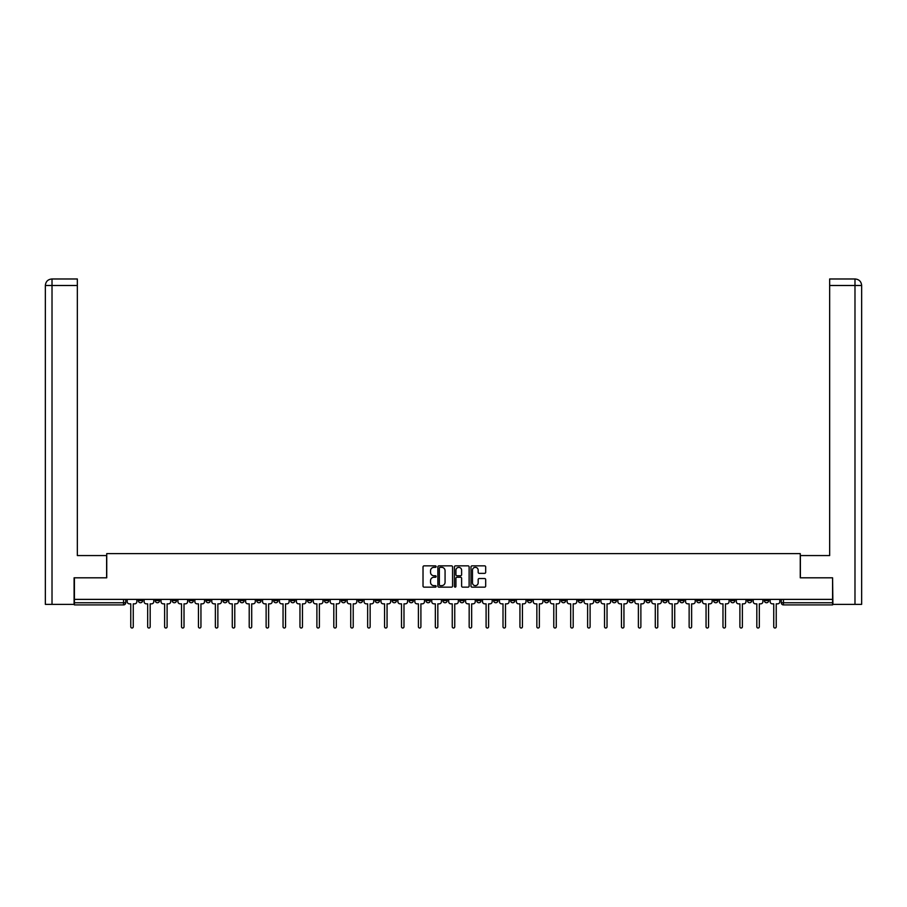 <?xml version="1.0" encoding="UTF-8"?>
<svg xmlns="http://www.w3.org/2000/svg" width="907" height="907" viewBox="0 0 907 907"><rect width="100%" height="100%" fill="white"/><g stroke="black" fill="none" stroke-linecap="round" stroke-linejoin="round"><path stroke-width="1.36" d="M436.142 566.592A0.748 0.748 0 0 0 435.405 565.855L424.091 565.855A1.066 1.066 0 0 0 423.025 566.92L423.025 586.081A1.066 1.066 0 0 0 424.091 587.146L435.405 587.146A0.748 0.748 0 0 0 436.142 586.398A0.748 0.748 0 0 0 435.405 585.65L433.931 585.65A3.401 3.401 0 0 1 430.53 582.249L430.53 580.65A3.401 3.401 0 0 1 433.931 577.249L435.405 577.249A0.748 0.748 0 0 0 436.142 576.501A0.748 0.748 0 0 0 435.405 575.752L433.931 575.752A3.401 3.401 0 0 1 430.53 572.351L430.53 570.752A3.401 3.401 0 0 1 433.931 567.34L435.405 567.34A0.748 0.748 0 0 0 436.142 566.592M696.678 599.38L696.678 600.581L701.02 600.581A2.165 2.165 0 0 1 698.843 602.747A2.165 2.165 0 0 1 696.678 600.581L696.678 599.38M595.151 599.38L595.151 600.581L599.493 600.581A2.165 2.165 0 0 1 597.328 602.747A2.165 2.165 0 0 1 595.151 600.581L595.151 599.38M578.235 599.38L578.235 600.581L582.577 600.581A2.165 2.165 0 0 1 580.401 602.747A2.165 2.165 0 0 1 578.235 600.581L578.235 599.38M476.708 599.38L476.708 600.581L481.05 600.581A2.165 2.165 0 0 1 478.885 602.747A2.165 2.165 0 0 1 476.708 600.581L476.708 599.38M459.792 599.38L459.792 600.581L464.135 600.581A2.165 2.165 0 0 1 461.958 602.747A2.165 2.165 0 0 1 459.792 600.581L459.792 599.38M442.865 599.38L442.865 600.581L447.208 600.581A2.165 2.165 0 0 1 445.042 602.747A2.165 2.165 0 0 1 442.865 600.581L442.865 599.38M409.034 599.38L409.034 600.581L413.365 600.581A2.165 2.165 0 0 1 411.2 602.747A2.165 2.165 0 0 1 409.034 600.581L409.034 599.38M375.192 600.581L375.192 599.38L375.192 600.581A2.165 2.165 0 0 0 377.357 602.747A2.165 2.165 0 0 1 375.192 600.581L379.523 600.581A2.165 2.165 0 0 1 377.357 602.747A2.165 2.165 0 0 0 379.523 600.581L379.523 599.38L379.523 600.581M358.265 600.581L358.265 599.38L358.265 600.581A2.165 2.165 0 0 0 360.442 602.747A2.165 2.165 0 0 1 358.265 600.581L362.607 600.581A2.165 2.165 0 0 1 360.442 602.747M341.349 600.581L341.349 599.38L341.349 600.581A2.165 2.165 0 0 0 343.515 602.747A2.165 2.165 0 0 1 341.349 600.581L345.692 600.581A2.165 2.165 0 0 1 343.515 602.747A2.165 2.165 0 0 0 345.692 600.581L345.692 599.38L345.692 600.581M324.423 599.38L324.423 600.581L328.765 600.581A2.165 2.165 0 0 1 326.599 602.747A2.165 2.165 0 0 1 324.423 600.581L324.423 599.38M307.507 599.38L307.507 600.581L311.849 600.581A2.165 2.165 0 0 1 309.672 602.747A2.165 2.165 0 0 1 307.507 600.581L307.507 599.38M290.591 599.38L290.591 600.581L294.922 600.581A2.165 2.165 0 0 1 292.757 602.747A2.165 2.165 0 0 1 290.591 600.581L290.591 599.38M273.665 600.581L273.665 599.38L273.665 600.581A2.165 2.165 0 0 0 275.841 602.747A2.165 2.165 0 0 1 273.665 600.581L278.007 600.581A2.165 2.165 0 0 1 275.841 602.747M239.822 600.581L239.822 599.38L239.822 600.581A2.165 2.165 0 0 0 241.999 602.747A2.165 2.165 0 0 1 239.822 600.581L244.164 600.581A2.165 2.165 0 0 1 241.999 602.747A2.165 2.165 0 0 0 244.164 600.581L244.164 599.38L244.164 600.581M222.907 600.581L222.907 599.38L222.907 600.581A2.165 2.165 0 0 0 225.072 602.747A2.165 2.165 0 0 1 222.907 600.581L227.249 600.581A2.165 2.165 0 0 1 225.072 602.747A2.165 2.165 0 0 0 227.249 600.581L227.249 599.38L227.249 600.581M205.98 600.581L205.98 599.38L205.98 600.581A2.165 2.165 0 0 0 208.156 602.747A2.165 2.165 0 0 1 205.98 600.581L210.322 600.581A2.165 2.165 0 0 1 208.156 602.747A2.165 2.165 0 0 0 210.322 600.581L210.322 599.38L210.322 600.581M189.064 600.581L189.064 599.38L189.064 600.581A2.165 2.165 0 0 0 191.23 602.747A2.165 2.165 0 0 1 189.064 600.581L193.406 600.581A2.165 2.165 0 0 1 191.23 602.747M172.149 600.581L172.149 599.38L172.149 600.581A2.165 2.165 0 0 0 174.314 602.747A2.165 2.165 0 0 1 172.149 600.581L176.48 600.581A2.165 2.165 0 0 1 174.314 602.747A2.165 2.165 0 0 0 176.48 600.581L176.48 599.38L176.48 600.581M155.222 600.581L155.222 599.38L155.222 600.581A2.165 2.165 0 0 0 157.399 602.747A2.165 2.165 0 0 1 155.222 600.581L159.564 600.581A2.165 2.165 0 0 1 157.399 602.747A2.165 2.165 0 0 0 159.564 600.581L159.564 599.38L159.564 600.581M484.61 573.36A1.066 1.066 0 0 0 485.676 572.294L485.676 566.92A1.066 1.066 0 0 0 484.61 565.855L472.048 565.855A1.066 1.066 0 0 0 470.982 566.92L470.982 586.081A1.066 1.066 0 0 0 472.048 587.146L484.61 587.146A1.066 1.066 0 0 0 485.676 586.081L485.676 579.584A1.066 1.066 0 0 0 484.61 578.519L479.236 578.519A1.066 1.066 0 0 0 478.17 579.584L478.17 582.804A2.846 2.846 0 0 1 475.325 585.65A2.846 2.846 0 0 1 472.479 582.804L472.479 570.186A2.846 2.846 0 0 1 475.325 567.34A2.846 2.846 0 0 1 478.17 570.186L478.17 572.294A1.066 1.066 0 0 0 479.236 573.36L484.61 573.36M52.016 604.368L45.35 604.368L45.35 285.49C45.735 281.533 47.901 279.367 51.846 278.982L77.344 278.982L77.344 285.49L52.016 285.49L52.016 604.368L74.091 604.368L74.091 577.804L106.743 577.804L106.743 553.61L800.257 553.61L800.257 577.804L832.581 577.804L832.581 599.38L74.419 599.38L74.419 602.747L125.722 602.747L125.722 599.38M74.419 577.804L74.419 599.38M452.57 566.92A1.066 1.066 0 0 0 451.505 565.855L438.943 565.855A1.066 1.066 0 0 0 437.877 566.92L437.877 586.081A1.066 1.066 0 0 0 438.943 587.146L451.505 587.146A1.066 1.066 0 0 0 452.57 586.081L452.57 566.92M455.495 565.855L468.057 565.855A1.066 1.066 0 0 1 469.123 566.92L469.123 586.081A1.066 1.066 0 0 1 468.057 587.146L462.683 587.146A1.066 1.066 0 0 1 461.618 586.081L461.618 578.303A1.066 1.066 0 0 0 460.552 577.249L456.992 577.249A1.066 1.066 0 0 0 455.926 578.303L455.926 586.398A0.748 0.748 0 0 1 455.178 587.146A0.748 0.748 0 0 1 454.43 586.398L454.43 566.92A1.066 1.066 0 0 1 455.495 565.855M781.278 599.38L781.278 602.747L832.581 602.747L832.581 604.912L783.444 604.912A2.165 2.165 0 0 1 781.278 602.747M832.581 599.38L832.581 602.747M125.722 602.747A2.165 2.165 0 0 1 123.556 604.912L74.419 604.912L74.419 602.747M768.694 599.38L768.694 600.581A2.165 2.165 0 0 1 766.528 602.747A2.165 2.165 0 0 1 764.363 600.581A2.165 2.165 0 0 0 766.528 602.747M764.363 599.38L764.363 600.581L768.694 600.581M751.778 599.38L751.778 600.581A2.165 2.165 0 0 1 749.601 602.747A2.165 2.165 0 0 1 747.436 600.581L751.778 600.581A2.165 2.165 0 0 1 749.601 602.747M747.436 599.38L747.436 600.581M734.851 599.38L734.851 600.581A2.165 2.165 0 0 1 732.686 602.747A2.165 2.165 0 0 1 730.52 600.581A2.165 2.165 0 0 0 732.686 602.747M730.52 599.38L730.52 600.581L734.851 600.581M717.936 599.38L717.936 600.581A2.165 2.165 0 0 1 715.77 602.747A2.165 2.165 0 0 1 713.594 600.581L717.936 600.581M713.594 599.38L713.594 600.581M701.02 599.38L701.02 600.581A2.165 2.165 0 0 1 698.843 602.747M684.093 599.38L684.093 600.581A2.165 2.165 0 0 1 681.928 602.747A2.165 2.165 0 0 1 679.751 600.581L684.093 600.581M679.751 599.38L679.751 600.581M667.178 599.38L667.178 600.581A2.165 2.165 0 0 1 665.001 602.747A2.165 2.165 0 0 1 662.836 600.581L667.178 600.581M662.836 599.38L662.836 600.581M650.251 599.38L650.251 600.581A2.165 2.165 0 0 1 648.086 602.747A2.165 2.165 0 0 1 645.92 600.581A2.165 2.165 0 0 0 648.086 602.747M645.92 599.38L645.92 600.581L650.251 600.581M633.335 599.38L633.335 600.581A2.165 2.165 0 0 1 631.159 602.747A2.165 2.165 0 0 1 628.993 600.581L633.335 600.581M628.993 599.38L628.993 600.581M616.409 599.38L616.409 600.581A2.165 2.165 0 0 1 614.243 602.747A2.165 2.165 0 0 1 612.078 600.581L616.409 600.581M612.078 599.38L612.078 600.581M599.493 599.38L599.493 600.581M582.577 599.38L582.577 600.581L582.577 599.38M565.651 599.38L565.651 600.581A2.165 2.165 0 0 1 563.485 602.747A2.165 2.165 0 0 1 561.308 600.581L565.651 600.581M561.308 599.38L561.308 600.581M548.735 599.38L548.735 600.581A2.165 2.165 0 0 1 546.558 602.747A2.165 2.165 0 0 1 544.393 600.581L548.735 600.581M544.393 599.38L544.393 600.581M531.808 599.38L531.808 600.581A2.165 2.165 0 0 1 529.643 602.747A2.165 2.165 0 0 1 527.477 600.581L531.808 600.581M527.477 599.38L527.477 600.581M514.893 599.38L514.893 600.581A2.165 2.165 0 0 1 512.716 602.747A2.165 2.165 0 0 1 510.55 600.581L514.893 600.581M510.55 599.38L510.55 600.581M497.966 599.38L497.966 600.581A2.165 2.165 0 0 1 495.8 602.747A2.165 2.165 0 0 1 493.635 600.581L497.966 600.581M493.635 599.38L493.635 600.581M481.05 599.38L481.05 600.581A2.165 2.165 0 0 1 478.885 602.747M464.135 599.38L464.135 600.581M447.208 600.581L447.208 599.38L447.208 600.581A2.165 2.165 0 0 1 445.042 602.747M430.292 599.38L430.292 600.581A2.165 2.165 0 0 1 428.115 602.747A2.165 2.165 0 0 1 425.95 600.581A2.165 2.165 0 0 0 428.115 602.747A2.165 2.165 0 0 0 430.292 600.581L425.95 600.581L425.95 599.38M413.365 600.581L413.365 599.38L413.365 600.581A2.165 2.165 0 0 1 411.2 602.747M396.45 599.38L396.45 600.581A2.165 2.165 0 0 1 394.284 602.747A2.165 2.165 0 0 1 392.107 600.581A2.165 2.165 0 0 0 394.284 602.747M392.107 599.38L392.107 600.581L396.45 600.581M362.607 599.38L362.607 600.581L362.607 599.38M328.765 600.581L328.765 599.38L328.765 600.581A2.165 2.165 0 0 1 326.599 602.747M311.849 600.581L311.849 599.38L311.849 600.581A2.165 2.165 0 0 1 309.672 602.747M294.922 600.581L294.922 599.38L294.922 600.581A2.165 2.165 0 0 1 292.757 602.747M278.007 599.38L278.007 600.581L278.007 599.38M261.08 600.581L261.08 599.38L261.08 600.581A2.165 2.165 0 0 1 258.914 602.747A2.165 2.165 0 0 1 256.749 600.581L261.08 600.581A2.165 2.165 0 0 1 258.914 602.747M256.749 599.38L256.749 600.581M193.406 599.38L193.406 600.581L193.406 599.38M142.637 599.38L142.637 600.581A2.165 2.165 0 0 1 140.472 602.747A2.165 2.165 0 0 1 138.306 600.581A2.165 2.165 0 0 0 140.472 602.747A2.165 2.165 0 0 0 142.637 600.581L142.637 599.38M138.306 599.38L138.306 600.581L142.637 600.581M440.11 567.34A0.748 0.748 0 0 0 439.362 568.088L439.362 584.913A0.748 0.748 0 0 0 440.11 585.65L441.652 585.65A3.401 3.401 0 0 0 445.065 582.249L445.065 570.752A3.401 3.401 0 0 0 441.652 567.34L440.11 567.34M461.618 570.242A2.846 2.846 0 0 0 458.772 567.397A2.846 2.846 0 0 0 455.926 570.242L455.926 574.687A1.066 1.066 0 0 0 456.992 575.752L460.552 575.752A1.066 1.066 0 0 0 461.618 574.687L461.618 570.242M127.184 601.658L127.184 599.38L127.184 601.658A2.165 2.165 0 0 0 129.361 603.835L130.767 603.835L130.767 626.771A1.247 1.247 0 0 0 132.014 628.018A1.247 1.247 0 0 0 133.261 626.771L133.261 603.835L134.667 603.835A2.165 2.165 0 0 0 136.844 601.658L136.844 599.38L136.844 601.658M129.361 603.835L130.767 603.835L130.767 626.771M133.261 626.771L133.261 603.835L134.667 603.835M144.111 601.658L144.111 599.38L144.111 601.658A2.165 2.165 0 0 0 146.276 603.835L147.682 603.835L147.682 626.771A1.247 1.247 0 0 0 148.929 628.018A1.247 1.247 0 0 0 150.177 626.771L150.177 603.835L151.594 603.835A2.165 2.165 0 0 0 153.759 601.658L153.759 599.38L153.759 601.658M161.027 601.658L161.027 599.38L161.027 601.658A2.165 2.165 0 0 0 163.192 603.835L164.609 603.835L164.609 626.771A1.247 1.247 0 0 0 165.856 628.018A1.247 1.247 0 0 0 167.103 626.771L167.103 603.835L168.509 603.835A2.165 2.165 0 0 0 170.675 601.658L170.675 599.38L170.675 601.658M106.629 577.804L106.629 555.56L77.344 555.56L77.344 285.49M52.016 278.982L52.016 285.49L45.35 285.49L45.35 539.291L45.35 285.49C45.735 281.544 47.901 279.367 51.858 278.982M800.371 577.804L800.371 555.56L829.656 555.56L829.656 278.982L855.131 278.982L829.656 278.982M861.65 604.368L861.65 539.291L861.65 604.368L832.909 604.368L832.581 577.804M854.984 278.982L853.51 278.982L854.984 278.982L854.984 285.49L829.656 285.49M854.984 604.368L854.984 285.49L861.65 285.49L861.65 539.291L861.65 285.49C861.265 281.533 859.099 279.367 855.154 278.982M146.276 603.835L147.682 603.835L147.682 626.771M150.177 626.771L150.177 603.835L151.594 603.835M163.192 603.835L164.609 603.835L164.609 626.771M167.103 626.771L167.103 603.835L168.509 603.835M177.942 601.658L177.942 599.38L177.942 601.658A2.165 2.165 0 0 0 180.119 603.835L181.525 603.835L181.525 626.771A1.247 1.247 0 0 0 182.772 628.018A1.247 1.247 0 0 0 184.019 626.771L184.019 603.835L185.436 603.835A2.165 2.165 0 0 0 187.602 601.658L187.602 599.38L187.602 601.658M194.869 601.658L194.869 599.38L194.869 601.658A2.165 2.165 0 0 0 197.034 603.835L198.452 603.835L198.452 626.771A1.247 1.247 0 0 0 199.699 628.018A1.247 1.247 0 0 0 200.946 626.771L200.946 603.835L202.352 603.835A2.165 2.165 0 0 0 204.517 601.658L204.517 599.38L204.517 601.658M211.785 601.658L211.785 599.38L211.785 601.658A2.165 2.165 0 0 0 213.961 603.835L215.367 603.835L215.367 626.771A1.247 1.247 0 0 0 216.614 628.018A1.247 1.247 0 0 0 217.861 626.771L217.861 603.835L219.267 603.835A2.165 2.165 0 0 0 221.444 601.658L221.444 599.38L221.444 601.658M180.119 603.835L181.525 603.835L181.525 626.771M184.019 626.771L184.019 603.835L185.436 603.835M197.034 603.835L198.452 603.835L198.452 626.771M200.946 626.771L200.946 603.835L202.352 603.835M213.961 603.835L215.367 603.835L215.367 626.771M217.861 626.771L217.861 603.835L219.267 603.835M228.711 601.658L228.711 599.38L228.711 601.658A2.165 2.165 0 0 0 230.877 603.835L232.283 603.835L232.283 626.771A1.247 1.247 0 0 0 233.53 628.018A1.247 1.247 0 0 0 234.777 626.771L234.777 603.835L236.194 603.835A2.165 2.165 0 0 0 238.36 601.658L238.36 599.38L238.36 601.658M230.877 603.835L232.283 603.835L232.283 626.771M234.777 626.771L234.777 603.835L236.194 603.835M245.627 601.658L245.627 599.38L245.627 601.658A2.165 2.165 0 0 0 247.792 603.835L249.21 603.835L249.21 626.771A1.247 1.247 0 0 0 250.457 628.018A1.247 1.247 0 0 0 251.704 626.771L251.704 603.835L253.11 603.835A2.165 2.165 0 0 0 255.286 601.658L255.286 599.38L255.286 601.658M247.792 603.835L249.21 603.835L249.21 626.771M251.704 626.771L251.704 603.835L253.11 603.835M262.554 601.658L262.554 599.38L262.554 601.658A2.165 2.165 0 0 0 264.719 603.835L266.125 603.835L266.125 626.771A1.247 1.247 0 0 0 267.372 628.018A1.247 1.247 0 0 0 268.619 626.771L268.619 603.835L270.037 603.835A2.165 2.165 0 0 0 272.202 601.658L272.202 599.38L272.202 601.658M264.719 603.835L266.125 603.835L266.125 626.771M268.619 626.771L268.619 603.835L270.037 603.835M279.469 601.658L279.469 599.38L279.469 601.658A2.165 2.165 0 0 0 281.635 603.835L283.052 603.835L283.052 626.771A1.247 1.247 0 0 0 284.299 628.018A1.247 1.247 0 0 0 285.546 626.771L285.546 603.835L286.952 603.835A2.165 2.165 0 0 0 289.118 601.658L289.118 599.38L289.118 601.658M281.635 603.835L283.052 603.835L283.052 626.771M285.546 626.771L285.546 603.835L286.952 603.835M296.385 601.658L296.385 599.38L296.385 601.658A2.165 2.165 0 0 0 298.562 603.835L299.968 603.835L299.968 626.771A1.247 1.247 0 0 0 301.215 628.018A1.247 1.247 0 0 0 302.462 626.771L302.462 603.835L303.879 603.835A2.165 2.165 0 0 0 306.044 601.658L306.044 599.38L306.044 601.658M313.312 601.658L313.312 599.38L313.312 601.658A2.165 2.165 0 0 0 315.477 603.835L316.894 603.835L316.894 626.771A1.247 1.247 0 0 0 318.142 628.018A1.247 1.247 0 0 0 319.389 626.771L319.389 603.835L320.795 603.835A2.165 2.165 0 0 0 322.96 601.658L322.96 599.38L322.96 601.658M330.227 601.658L330.227 599.38L330.227 601.658A2.165 2.165 0 0 0 332.404 603.835L333.81 603.835L333.81 626.771A1.247 1.247 0 0 0 335.057 628.018A1.247 1.247 0 0 0 336.304 626.771L336.304 603.835L337.71 603.835A2.165 2.165 0 0 0 339.887 601.658L339.887 599.38L339.887 601.658M347.154 601.658L347.154 599.38L347.154 601.658A2.165 2.165 0 0 0 349.32 603.835L350.726 603.835L350.726 626.771A1.247 1.247 0 0 0 351.973 628.018A1.247 1.247 0 0 0 353.22 626.771L353.22 603.835L354.637 603.835A2.165 2.165 0 0 0 356.802 601.658L356.802 599.38L356.802 601.658M364.07 601.658L364.07 599.38L364.07 601.658A2.165 2.165 0 0 0 366.235 603.835L367.652 603.835L367.652 626.771A1.247 1.247 0 0 0 368.9 628.018A1.247 1.247 0 0 0 370.147 626.771L370.147 603.835L371.553 603.835A2.165 2.165 0 0 0 373.729 601.658L373.729 599.38L373.729 601.658M380.997 601.658L380.997 599.38L380.997 601.658A2.165 2.165 0 0 0 383.162 603.835L384.568 603.835L384.568 626.771A1.247 1.247 0 0 0 385.815 628.018A1.247 1.247 0 0 0 387.062 626.771L387.062 603.835L388.479 603.835A2.165 2.165 0 0 0 390.645 601.658L390.645 599.38L390.645 601.658M298.562 603.835L299.968 603.835L299.968 626.771M302.462 626.771L302.462 603.835L303.879 603.835M315.477 603.835L316.894 603.835L316.894 626.771M319.389 626.771L319.389 603.835L320.795 603.835M332.404 603.835L333.81 603.835L333.81 626.771M336.304 626.771L336.304 603.835L337.71 603.835M349.32 603.835L350.726 603.835L350.726 626.771M353.22 626.771L353.22 603.835L354.637 603.835M366.235 603.835L367.652 603.835L367.652 626.771M370.147 626.771L370.147 603.835L371.553 603.835M383.162 603.835L384.568 603.835L384.568 626.771M387.062 626.771L387.062 603.835L388.479 603.835M397.912 601.658L397.912 599.38L397.912 601.658A2.165 2.165 0 0 0 400.078 603.835L401.495 603.835L401.495 626.771A1.247 1.247 0 0 0 402.742 628.018A1.247 1.247 0 0 0 403.989 626.771L403.989 603.835L405.395 603.835A2.165 2.165 0 0 0 407.56 601.658L407.56 599.38L407.56 601.658M400.078 603.835L401.495 603.835L401.495 626.771M403.989 626.771L403.989 603.835L405.395 603.835M414.828 601.658L414.828 599.38L414.828 601.658A2.165 2.165 0 0 0 417.005 603.835L418.41 603.835L418.41 626.771A1.247 1.247 0 0 0 419.658 628.018A1.247 1.247 0 0 0 420.905 626.771L420.905 603.835L422.322 603.835A2.165 2.165 0 0 0 424.487 601.658L424.487 599.38L424.487 601.658M417.005 603.835L418.41 603.835L418.41 626.771M420.905 626.771L420.905 603.835L422.322 603.835M431.755 601.658L431.755 599.38L431.755 601.658A2.165 2.165 0 0 0 433.92 603.835L435.337 603.835L435.337 626.771A1.247 1.247 0 0 0 436.584 628.018A1.247 1.247 0 0 0 437.832 626.771L437.832 603.835L439.237 603.835A2.165 2.165 0 0 0 441.403 601.658L441.403 599.38L441.403 601.658M433.92 603.835L435.337 603.835L435.337 626.771M437.832 626.771L437.832 603.835L439.237 603.835M448.67 601.658L448.67 599.38L448.67 601.658A2.165 2.165 0 0 0 450.847 603.835L452.253 603.835L452.253 626.771A1.247 1.247 0 0 0 453.5 628.018A1.247 1.247 0 0 0 454.747 626.771L454.747 603.835L456.153 603.835A2.165 2.165 0 0 0 458.33 601.658L458.33 599.38L458.33 601.658M450.847 603.835L452.253 603.835L452.253 626.771M454.747 626.771L454.747 603.835L456.153 603.835M465.597 601.658L465.597 599.38L465.597 601.658A2.165 2.165 0 0 0 467.763 603.835L469.168 603.835L469.168 626.771A1.247 1.247 0 0 0 470.416 628.018A1.247 1.247 0 0 0 471.663 626.771L471.663 603.835L473.08 603.835A2.165 2.165 0 0 0 475.245 601.658L475.245 599.38L475.245 601.658M467.763 603.835L469.168 603.835L469.168 626.771M471.663 626.771L471.663 603.835L473.08 603.835M482.513 601.658L482.513 599.38L482.513 601.658A2.165 2.165 0 0 0 484.678 603.835L486.095 603.835L486.095 626.771A1.247 1.247 0 0 0 487.342 628.018A1.247 1.247 0 0 0 488.59 626.771L488.59 603.835L489.995 603.835A2.165 2.165 0 0 0 492.172 601.658L492.172 599.38L492.172 601.658M484.678 603.835L486.095 603.835L486.095 626.771M488.59 626.771L488.59 603.835L489.995 603.835M499.44 601.658L499.44 599.38L499.44 601.658A2.165 2.165 0 0 0 501.605 603.835L503.011 603.835L503.011 626.771A1.247 1.247 0 0 0 504.258 628.018A1.247 1.247 0 0 0 505.505 626.771L505.505 603.835L506.922 603.835A2.165 2.165 0 0 0 509.088 601.658L509.088 599.38L509.088 601.658M501.605 603.835L503.011 603.835L503.011 626.771M505.505 626.771L505.505 603.835L506.922 603.835M516.355 601.658L516.355 599.38L516.355 601.658A2.165 2.165 0 0 0 518.521 603.835L519.938 603.835L519.938 626.771A1.247 1.247 0 0 0 521.185 628.018A1.247 1.247 0 0 0 522.432 626.771L522.432 603.835L523.838 603.835A2.165 2.165 0 0 0 526.003 601.658L526.003 599.38L526.003 601.658M518.521 603.835L519.938 603.835L519.938 626.771M522.432 626.771L522.432 603.835L523.838 603.835M533.271 601.658L533.271 599.38L533.271 601.658A2.165 2.165 0 0 0 535.447 603.835L536.853 603.835L536.853 626.771A1.247 1.247 0 0 0 538.1 628.018A1.247 1.247 0 0 0 539.348 626.771L539.348 603.835L540.765 603.835A2.165 2.165 0 0 0 542.93 601.658L542.93 599.38L542.93 601.658M535.447 603.835L536.853 603.835L536.853 626.771M539.348 626.771L539.348 603.835L540.765 603.835M550.198 601.658L550.198 599.38L550.198 601.658A2.165 2.165 0 0 0 552.363 603.835L553.78 603.835L553.78 626.771A1.247 1.247 0 0 0 555.027 628.018A1.247 1.247 0 0 0 556.274 626.771L556.274 603.835L557.68 603.835A2.165 2.165 0 0 0 559.846 601.658L559.846 599.38L559.846 601.658M552.363 603.835L553.78 603.835L553.78 626.771M556.274 626.771L556.274 603.835L557.68 603.835M567.113 601.658L567.113 599.38L567.113 601.658A2.165 2.165 0 0 0 569.29 603.835L570.696 603.835L570.696 626.771A1.247 1.247 0 0 0 571.943 628.018A1.247 1.247 0 0 0 573.19 626.771L573.19 603.835L574.596 603.835A2.165 2.165 0 0 0 576.773 601.658L576.773 599.38L576.773 601.658M569.29 603.835L570.696 603.835L570.696 626.771M573.19 626.771L573.19 603.835L574.596 603.835M584.04 601.658L584.04 599.38L584.04 601.658A2.165 2.165 0 0 0 586.205 603.835L587.611 603.835L587.611 626.771A1.247 1.247 0 0 0 588.858 628.018A1.247 1.247 0 0 0 590.106 626.771L590.106 603.835L591.523 603.835A2.165 2.165 0 0 0 593.688 601.658L593.688 599.38L593.688 601.658M586.205 603.835L587.611 603.835L587.611 626.771M590.106 626.771L590.106 603.835L591.523 603.835M600.956 601.658L600.956 599.38L600.956 601.658A2.165 2.165 0 0 0 603.121 603.835L604.538 603.835L604.538 626.771A1.247 1.247 0 0 0 605.785 628.018A1.247 1.247 0 0 0 607.032 626.771L607.032 603.835L608.438 603.835A2.165 2.165 0 0 0 610.615 601.658L610.615 599.38L610.615 601.658M603.121 603.835L604.538 603.835L604.538 626.771M607.032 626.771L607.032 603.835L608.438 603.835M617.882 601.658L617.882 599.38L617.882 601.658A2.165 2.165 0 0 0 620.048 603.835L621.454 603.835L621.454 626.771A1.247 1.247 0 0 0 622.701 628.018A1.247 1.247 0 0 0 623.948 626.771L623.948 603.835L625.365 603.835A2.165 2.165 0 0 0 627.531 601.658L627.531 599.38L627.531 601.658M620.048 603.835L621.454 603.835L621.454 626.771M623.948 626.771L623.948 603.835L625.365 603.835M634.798 601.658L634.798 599.38L634.798 601.658A2.165 2.165 0 0 0 636.963 603.835L638.381 603.835L638.381 626.771A1.247 1.247 0 0 0 639.628 628.018A1.247 1.247 0 0 0 640.875 626.771L640.875 603.835L642.281 603.835A2.165 2.165 0 0 0 644.446 601.658L644.446 599.38L644.446 601.658M636.963 603.835L638.381 603.835L638.381 626.771M640.875 626.771L640.875 603.835L642.281 603.835M651.714 601.658L651.714 599.38L651.714 601.658A2.165 2.165 0 0 0 653.89 603.835L655.296 603.835L655.296 626.771A1.247 1.247 0 0 0 656.543 628.018A1.247 1.247 0 0 0 657.79 626.771L657.79 603.835L659.208 603.835A2.165 2.165 0 0 0 661.373 601.658L661.373 599.38L661.373 601.658M653.89 603.835L655.296 603.835L655.296 626.771M657.79 626.771L657.79 603.835L659.208 603.835M668.64 601.658L668.64 599.38L668.64 601.658A2.165 2.165 0 0 0 670.806 603.835L672.223 603.835L672.223 626.771A1.247 1.247 0 0 0 673.47 628.018A1.247 1.247 0 0 0 674.717 626.771L674.717 603.835L676.123 603.835A2.165 2.165 0 0 0 678.289 601.658L678.289 599.38L678.289 601.658M670.806 603.835L672.223 603.835L672.223 626.771M674.717 626.771L674.717 603.835L676.123 603.835M685.556 601.658L685.556 599.38L685.556 601.658A2.165 2.165 0 0 0 687.733 603.835L689.139 603.835L689.139 626.771A1.247 1.247 0 0 0 690.386 628.018A1.247 1.247 0 0 0 691.633 626.771L691.633 603.835L693.039 603.835A2.165 2.165 0 0 0 695.216 601.658L695.216 599.38L695.216 601.658M687.733 603.835L689.139 603.835L689.139 626.771M691.633 626.771L691.633 603.835L693.039 603.835M702.483 601.658L702.483 599.38L702.483 601.658A2.165 2.165 0 0 0 704.648 603.835L706.054 603.835L706.054 626.771A1.247 1.247 0 0 0 707.301 628.018A1.247 1.247 0 0 0 708.548 626.771L708.548 603.835L709.966 603.835A2.165 2.165 0 0 0 712.131 601.658L712.131 599.38L712.131 601.658M704.648 603.835L706.054 603.835L706.054 626.771M708.548 626.771L708.548 603.835L709.966 603.835M719.398 601.658L719.398 599.38L719.398 601.658A2.165 2.165 0 0 0 721.564 603.835L722.981 603.835L722.981 626.771A1.247 1.247 0 0 0 724.228 628.018A1.247 1.247 0 0 0 725.475 626.771L725.475 603.835L726.881 603.835A2.165 2.165 0 0 0 729.058 601.658L729.058 599.38L729.058 601.658M721.564 603.835L722.981 603.835L722.981 626.771M725.475 626.771L725.475 603.835L726.881 603.835M736.325 601.658L736.325 599.38L736.325 601.658A2.165 2.165 0 0 0 738.491 603.835L739.897 603.835L739.897 626.771A1.247 1.247 0 0 0 741.144 628.018A1.247 1.247 0 0 0 742.391 626.771L742.391 603.835L743.808 603.835A2.165 2.165 0 0 0 745.973 601.658L745.973 599.38L745.973 601.658M738.491 603.835L739.897 603.835L739.897 626.771M742.391 626.771L742.391 603.835L743.808 603.835M753.241 601.658L753.241 599.38L753.241 601.658A2.165 2.165 0 0 0 755.406 603.835L756.823 603.835L756.823 626.771A1.247 1.247 0 0 0 758.071 628.018A1.247 1.247 0 0 0 759.318 626.771L759.318 603.835L760.724 603.835A2.165 2.165 0 0 0 762.889 601.658L762.889 599.38L762.889 601.658M755.406 603.835L756.823 603.835L756.823 626.771M759.318 626.771L759.318 603.835L760.724 603.835M770.156 601.658L770.156 599.38L770.156 601.658A2.165 2.165 0 0 0 772.333 603.835L773.739 603.835L773.739 626.771A1.247 1.247 0 0 0 774.986 628.018A1.247 1.247 0 0 0 776.233 626.771L776.233 603.835L777.639 603.835A2.165 2.165 0 0 0 779.816 601.658L779.816 599.38L779.816 601.658M772.333 603.835L773.739 603.835L773.739 626.771M776.233 626.771L776.233 603.835L777.639 603.835M123.556 599.38L123.556 604.912M783.444 599.38L783.444 604.912M45.35 285.49L45.35 539.291"/></g></svg>

